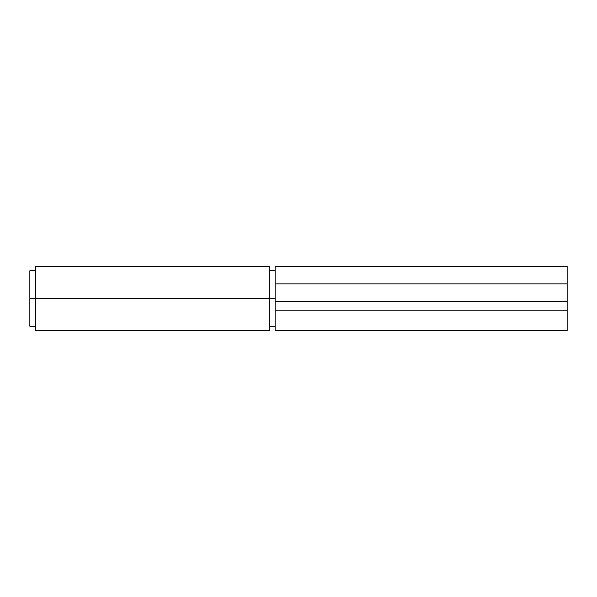 <?xml version="1.0" encoding="UTF-8"?>
<svg xmlns="http://www.w3.org/2000/svg" width="597" height="597" viewBox="0 0 597 597"><rect width="100%" height="100%" fill="white"/><g stroke="black" fill="none" stroke-linecap="round" stroke-linejoin="round"><path stroke-width="0.9" d="M567.15 266.456L567.15 283.896L567.15 266.381L275.142 266.381L275.142 330.619L567.15 330.619L567.15 310.179L567.15 330.619M275.142 266.456L275.142 283.896L567.15 283.896L567.15 310.179L567.15 301.418L275.142 301.418L275.142 310.179L567.15 310.179L275.142 310.179L275.142 330.619M567.15 283.896L275.142 283.896L275.142 301.418L567.15 301.418L567.15 283.896M269.299 266.456L269.299 330.619L269.299 298.5L275.142 298.5L35.693 298.5L35.693 330.619L35.693 298.5L29.85 298.5L29.85 326.238L29.85 270.762L29.85 298.5L269.299 298.5L269.299 266.381L35.693 266.381L35.693 298.5L35.693 266.456M35.693 326.238L29.85 326.238M275.142 326.238L269.299 326.238M269.299 330.619L35.693 330.619M275.142 270.762L269.299 270.762M35.693 270.762L29.85 270.762"/></g></svg>
